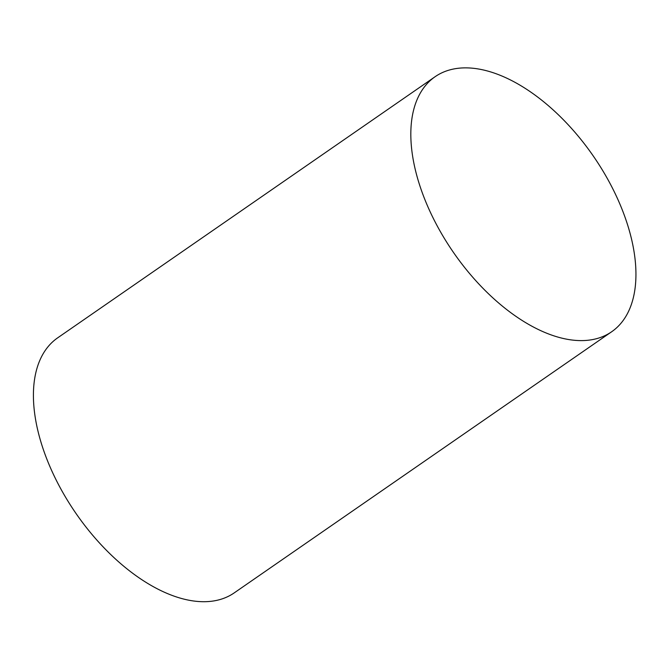 <?xml version="1.0" encoding="UTF-8"?>
<svg xmlns="http://www.w3.org/2000/svg" width="669" height="669" viewBox="0 0 669 669"><rect width="100%" height="100%" fill="white"/><g stroke="black" fill="none" stroke-linecap="round" stroke-linejoin="round"><path stroke-width="1" d="M432.609 216.948A155.099 84.921 55.3 0 0 611.617 331.791A155.099 84.921 55.3 0 0 593.219 155.919A155.099 84.921 55.3 0 0 435.134 76.692A155.099 84.921 55.3 0 0 432.609 216.948M435.134 76.692L57.726 337.803A155.099 84.921 55.3 0 0 55.201 478.059A155.099 84.921 55.3 0 0 234.209 592.893L611.617 331.791"/></g></svg>
